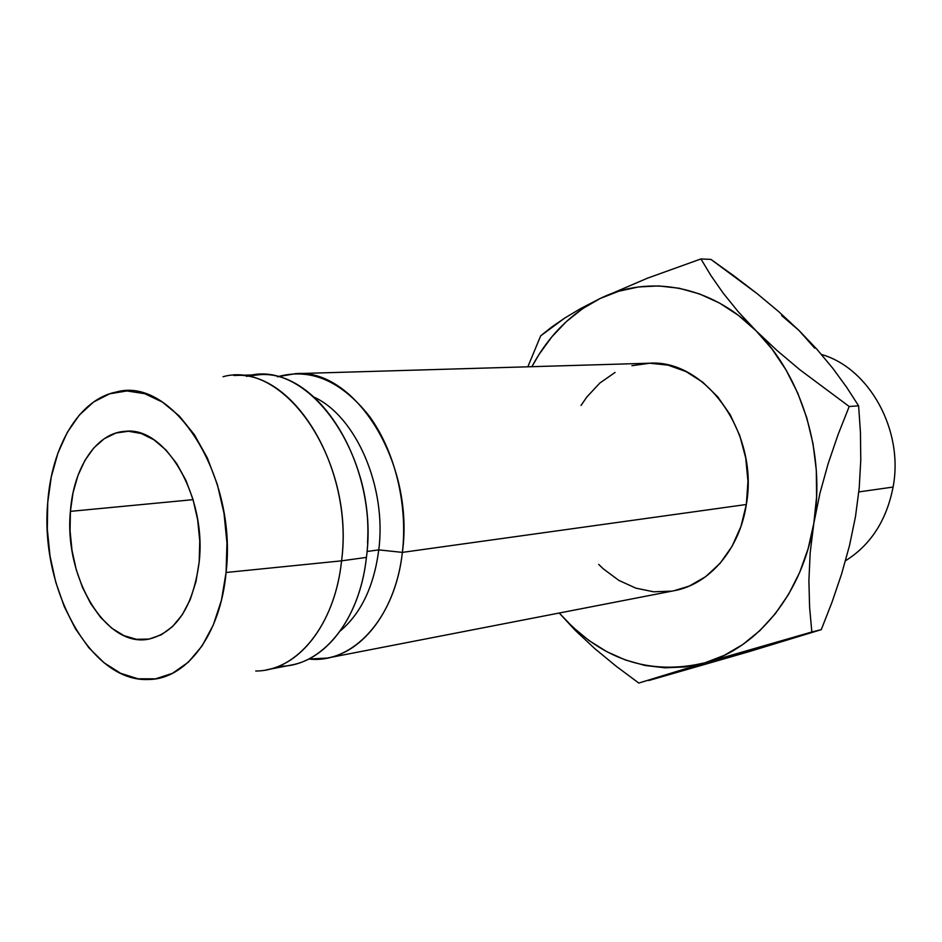 <?xml version="1.0" encoding="UTF-8"?>
<svg xmlns="http://www.w3.org/2000/svg" width="942" height="942" viewBox="0 0 942 942"><rect width="100%" height="100%" fill="white"/><g stroke="black" fill="none" stroke-linecap="round" stroke-linejoin="round"><path stroke-width="1.41" d="M70.403 511.365C73.476 467.621 96.543 432.531 125.474 431.306C165.604 426.326 206.698 496.352 199.186 561.927L199.763 540.979L197.667 519.796L192.969 499.272L185.88 480.279L176.731 463.617L165.933 449.946L153.935 439.796L141.265 433.508L128.43 431.248L115.948 433.026L104.268 438.689L93.811 447.945L84.945 460.367L77.962 475.475L73.064 492.678L70.403 511.365L70.061 530.876L72.028 550.528L76.231 569.651L82.555 587.596L90.773 603.716L100.641 617.434L111.804 628.22L123.908 635.626L136.496 639.312L149.13 639.065L161.294 634.802L172.504 626.607L182.301 614.714L190.237 599.559L195.948 581.732L199.186 561.927C193.181 606.789 176.307 632.529 148.565 639.171C105.48 647.896 63.856 576.669 70.403 511.365L193.086 499.66L70.403 511.365M893.087 487.061C886.563 520.396 870.714 544.959 845.516 560.749C870.714 544.959 886.563 520.396 893.087 487.061L858.833 491.912L893.087 487.061C903.955 430.412 869.278 368.063 821.471 354.475C869.278 368.063 903.955 430.412 893.087 487.061M402.375 552.389C396.123 608.862 364.177 651.617 327.168 658.081L308.752 659.023C352.555 664.169 395.228 618.764 402.375 552.389L378.778 549.881C373.998 586.195 361.186 613.207 340.309 630.916C361.186 613.207 373.998 586.195 378.778 549.881L366.991 551.482L378.778 549.881C386.856 487.214 356.206 416.67 314.357 397.265C356.206 416.67 386.856 487.214 378.778 549.881L402.375 552.389C407.968 504.453 394.863 451.041 369.311 416.14C341.122 380.721 310.483 367.604 277.395 376.776L295.564 373.656C355.063 368.063 414.857 462.934 402.375 552.389L746.335 504.5L402.375 552.389M327.168 658.081L674.119 590.716C709.267 584.429 739.67 549.457 746.335 504.5L747.96 481.362L745.734 458.048L739.753 435.557L730.286 414.869L717.757 396.853L702.767 382.216L685.953 371.537L668.055 365.143L649.792 363.212L631.905 365.72M255.753 671.01C296.954 671.175 334.975 625.3 341.569 560.843L366.414 557.393L341.569 560.843C335.493 619.353 303.548 663.427 266.492 669.856L291.255 665.052C328.311 658.599 360.268 615.055 366.414 557.393C359.656 621.956 320.515 667.537 278.655 666.229M259.015 374.739L246.451 376.353C308.54 356.959 380.038 458.165 366.414 557.393C378.766 466.031 318.549 369.028 259.015 374.739L233.781 375.481C293.327 369.688 353.815 468.162 341.569 560.843L226.08 572.489C220.463 635.261 185.892 679.841 148.035 679.5C90.208 682.09 39.67 587.62 47.736 502.463L51.28 476.887L57.862 453.255L67.294 432.378L79.34 415.069L93.599 402.01L109.625 393.815L126.876 390.954L144.691 393.674L162.377 402.057L179.204 415.905L194.429 434.78L207.358 457.977L217.378 484.553L224.019 513.343L226.963 543.098L226.08 572.489L221.441 600.195L213.281 625.041L202.024 646L188.223 662.285L172.492 673.318L155.536 678.841L138.027 678.782L120.67 673.318L104.079 662.791L88.831 647.731L75.419 628.761L64.268 606.601L55.708 582.038L49.997 555.921L47.312 529.098L47.736 502.463C51.622 446.284 79.163 399.302 116.101 392.072C172.786 375.552 237.643 475.663 226.08 572.489L341.569 560.843C354.875 461.392 284.837 359.208 223.066 376.718M781.636 315.546L799.016 330.489L816.973 349.341L832.775 368.275L846.564 387.15L858.609 405.837L849.201 406.497L799.899 369.782L777.068 350.542L756.061 330.795L738.139 311.614L723.138 293.08L710.869 275.476L700.942 258.944L647.342 278.231L599.995 298.567C648.414 274.475 710.739 284.955 756.061 330.795C801.795 375.623 825.793 453.95 813.817 523.363L819.952 493.243L828.159 463.629L838.086 434.58L849.201 406.497L799.899 369.782L777.068 350.542L756.061 330.795L738.139 311.614L723.138 293.08L710.869 275.476L700.942 258.944L647.342 278.231L599.995 298.567C571.146 313.062 548.444 335.764 531.889 366.685L539.177 354.216L551.812 336.883L566.295 321.646L582.427 308.788L599.995 298.567L618.764 291.231L638.429 286.969L658.67 285.932L679.17 288.24L699.541 293.939L719.417 302.994L738.387 315.346L756.061 330.795L772.075 349.117L786.064 369.994L797.721 393.026L806.776 417.765L813.017 443.717L816.314 470.329L816.573 497.07L813.817 523.363C802.796 593.177 757.757 647.943 704.969 662.791L685.058 666.948L664.946 667.807L644.952 665.452L625.429 660.001L606.66 651.605L588.927 640.489L572.489 626.866L559.254 613.018L575.044 630.151L594.861 648.685L616.351 666.359L638.794 683.056L704.969 662.791C649.109 676.003 600.537 659.412 559.254 613.018L575.044 630.151L594.861 648.685L616.351 666.359L638.794 683.056L704.969 662.791L811.827 631.988L809.602 607.272L808.895 580.731L810.179 552.777L813.817 523.363L808.13 548.68L799.64 572.5L788.56 594.367L775.172 613.89L759.77 630.716L742.696 644.587L724.304 655.326L704.969 662.791L821.283 629.633L748.007 651.958L728.343 656.079M615.055 372.443L599.83 383.053L586.784 397.077L581.026 405.472M598.676 564.388L603.351 568.897L618.859 580.378L635.815 588.138L653.642 591.8L671.681 591.14M673.93 590.752L689.25 586.077L705.617 576.704L720.1 563.292L732.052 546.336L740.942 526.472L746.335 504.5C759.264 433.391 705.417 358.725 648.85 363.235L295.564 373.656M367.521 543.11C368.911 520.632 366.462 498.589 360.174 476.97C366.462 498.589 368.911 520.632 367.521 543.11M551.364 327.298L540.673 335.847L527.85 366.803L540.673 335.847L564.576 318.16L551.364 327.298M580.708 308.54L564.576 318.16L580.708 308.54L599.995 298.567L580.708 308.54M855.501 516.581L849.496 545.606L841.583 574.031L832.045 602.103L821.283 629.633L811.827 631.988L809.602 607.272L808.895 580.731L810.179 552.777L813.817 523.363L819.952 493.243L828.159 463.629L838.086 434.58L849.201 406.497L858.609 405.837L846.564 387.15L832.775 368.275L816.973 349.341L799.016 330.489L778.704 311.637L757.074 293.586L734.43 276.241L710.939 259.403L700.942 258.944L710.939 259.403L757.074 293.586L778.704 311.637L799.016 330.489L814.748 348.21M855.489 516.616L859.222 487.921L860.776 459.955L860.446 432.484L858.609 405.837L860.446 432.484L860.776 459.955L859.222 487.921L855.489 516.652L849.496 545.606L841.583 574.031L832.045 602.103L821.283 629.633L748.007 651.958L648.767 680.524L748.007 651.958"/></g></svg>

